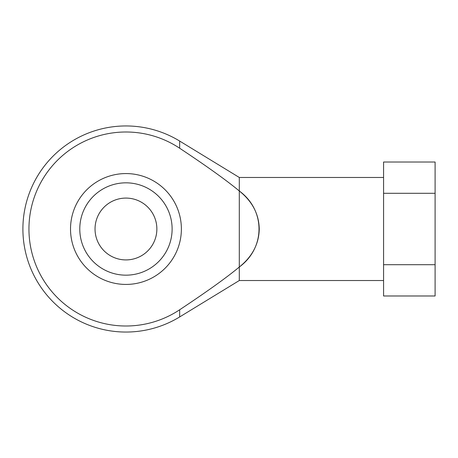 <?xml version="1.0" encoding="UTF-8"?>
<svg xmlns="http://www.w3.org/2000/svg" width="458" height="458" viewBox="0 0 458 458"><rect width="100%" height="100%" fill="white"/><g stroke="black" fill="none" stroke-linecap="round" stroke-linejoin="round"><path stroke-width="0.69" d="M156.865 229A30.915 30.915 0 0 0 125.95 198.085A30.915 30.915 0 0 0 95.035 229A30.915 30.915 0 0 0 125.95 259.915A30.915 30.915 0 0 0 156.865 229M179.656 316.947A103.05 103.05 0 0 1 22.9 229A103.05 103.05 0 0 1 179.656 141.053L179.656 148.22A97.004 97.004 0 0 0 52.968 292.902A97.004 97.004 0 0 0 179.656 309.78L179.656 316.947L179.656 309.78C206.907 291.694 226.79 277.439 239.305 267.014C226.79 277.439 206.907 291.694 179.656 309.78C206.907 291.694 226.79 277.439 239.305 267.014L239.305 280.525L179.656 316.947M383.575 203.667L383.575 280.525L239.305 280.525L239.305 267.014C226.79 277.439 206.907 291.694 179.656 309.78A97.004 97.004 0 0 1 52.968 165.098A97.004 97.004 0 0 1 179.656 148.22C206.907 166.306 226.79 180.561 239.305 190.986L239.305 267.014C265.577 247.801 265.577 210.199 239.305 190.986L239.305 267.014C252.272 256.68 258.925 244.005 259.262 229C258.925 213.995 252.272 201.32 239.305 190.986C226.79 180.561 206.907 166.306 179.656 148.22L179.656 141.053L239.305 177.475L239.305 190.986L239.305 177.475L383.575 177.475L383.575 264.695L435.1 264.695L435.1 193.305L383.575 193.305L383.575 264.695L435.1 264.695L435.1 193.305C435.1 152.296 435.1 152.296 435.1 193.305L383.575 193.305L383.575 162.018L435.1 162.018L435.1 193.305M181.379 229A55.429 55.429 0 0 0 98.235 180.996A55.429 55.429 0 0 0 98.235 277.004A55.429 55.429 0 0 0 181.379 229A55.429 55.429 0 0 0 98.235 180.996A55.429 55.429 0 0 0 98.235 277.004A55.429 55.429 0 0 0 181.379 229M435.1 264.695C435.1 305.704 435.1 305.704 435.1 264.695L435.1 295.983L383.575 295.983L383.575 264.695M79.784 229A46.166 46.166 0 0 0 149.033 268.983A46.166 46.166 0 0 0 149.033 189.017A46.166 46.166 0 0 0 79.784 229A46.166 46.166 0 0 0 149.033 268.983A46.166 46.166 0 0 0 149.033 189.017A46.166 46.166 0 0 0 79.784 229M95.035 229A30.915 30.915 0 0 0 141.407 255.776A30.915 30.915 0 0 0 141.407 202.224A30.915 30.915 0 0 0 95.035 229"/></g></svg>
